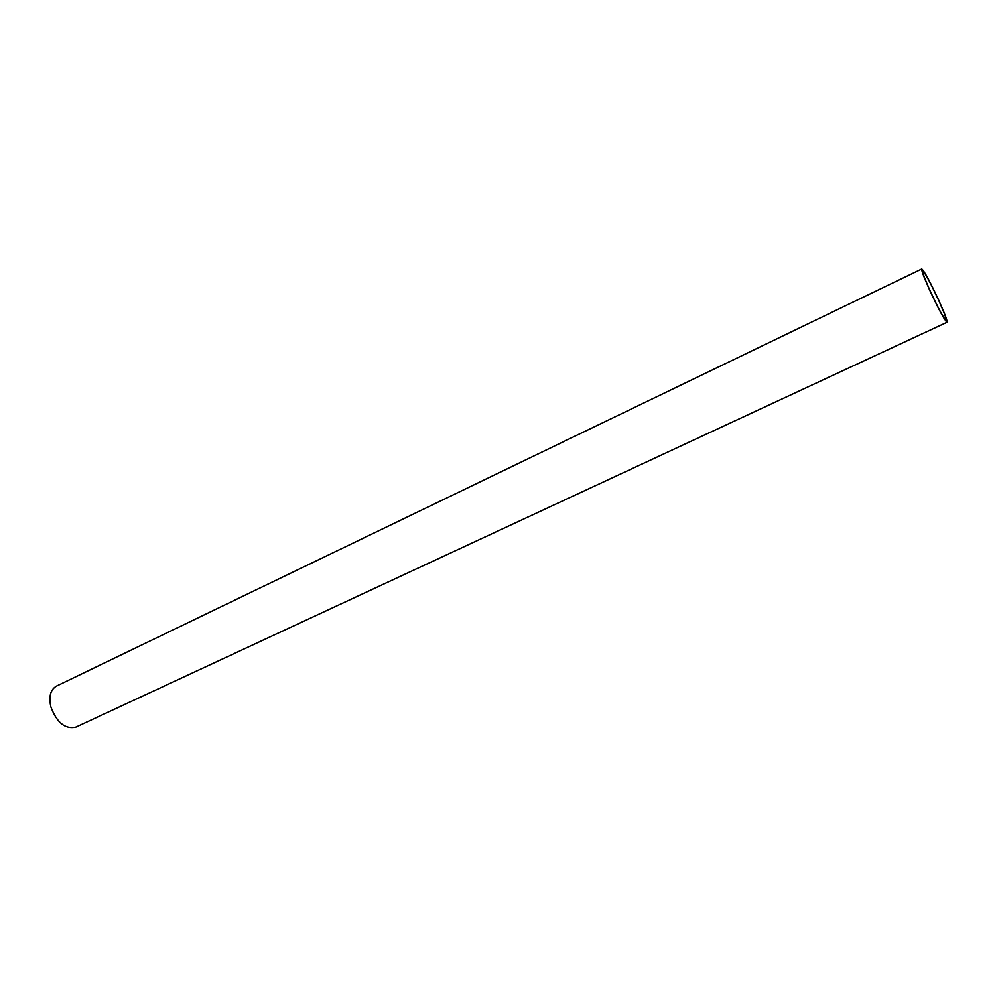 <?xml version="1.0" encoding="UTF-8"?>
<svg xmlns="http://www.w3.org/2000/svg" width="997" height="997" viewBox="0 0 997 997"><rect width="100%" height="100%" fill="white"/><g stroke="black" fill="none" stroke-linecap="round" stroke-linejoin="round"><path stroke-width="1.5" d="M921.801 268.966L56.418 686.11C50.448 689.675 48.604 696.604 50.872 706.91C56.817 722.713 65.141 729.455 75.834 727.149L947.038 322.268C944.358 320.037 938.414 308.958 929.192 289.043C923.745 276.78 921.29 270.087 921.801 268.966C924.555 271.334 930.463 282.338 939.535 301.954C945.006 314.242 947.511 321.009 947.038 322.268M929.516 289.454C938.165 308.135 943.748 318.529 946.265 320.623C946.714 319.451 944.358 313.095 939.224 301.568C930.712 283.148 925.154 272.829 922.586 270.611C922.1 271.67 924.418 277.951 929.516 289.454"/></g></svg>
